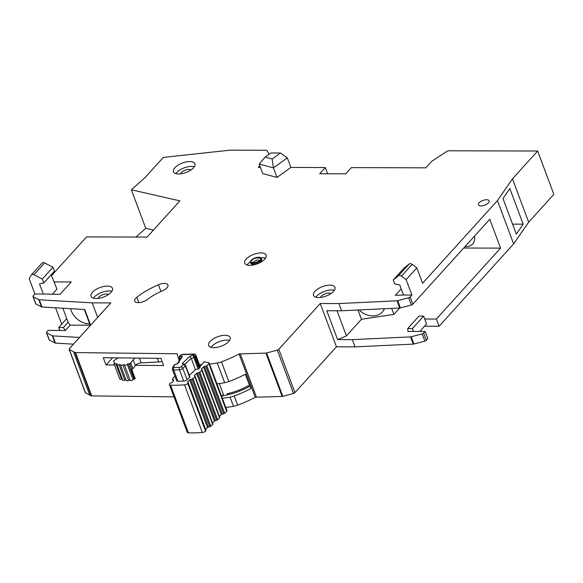 <?xml version="1.0" encoding="UTF-8"?>
<svg xmlns="http://www.w3.org/2000/svg" width="583" height="583" viewBox="0 0 583 583"><rect width="100%" height="100%" fill="white"/><g stroke="black" fill="none" stroke-linecap="round" stroke-linejoin="round"><path stroke-width="0.87" d="M260.543 260.331A5.728 2.529 159.5 0 1 254.858 263.239A5.728 2.529 159.5 0 1 250.522 262.328A5.728 2.529 159.5 0 1 251.237 260.31A5.728 2.529 159.5 0 1 256.914 257.409A5.728 2.529 159.5 0 1 261.25 258.313A5.728 2.529 159.5 0 1 260.543 260.331M261.25 258.313L261.614 259.282A5.728 2.529 159.5 0 1 260.9 261.301A5.728 2.529 159.5 0 1 255.223 264.201A5.728 2.529 159.5 0 1 250.887 263.29L250.522 262.328M114.574 362.633L114.487 362.407A20.048 8.847 159.5 0 1 113.561 361.336A1.144 0.503 159.5 0 1 113.547 361.292A1.144 0.503 159.5 0 1 113.641 360.943A1.144 0.503 159.5 0 1 113.933 360.68L117.117 358.487A1.72 0.758 -20.5 0 1 117.963 358.071L118.502 357.882M114.487 362.407A1.144 0.503 159.5 0 1 114.559 362.509A1.144 0.503 159.5 0 1 114.465 362.859A1.144 0.503 159.5 0 1 114.355 362.976A1.72 0.758 159.5 0 0 114.195 363.151A1.72 0.758 159.5 0 0 114.057 363.675A1.72 0.758 159.5 0 0 115.864 363.807A1.144 0.503 159.5 0 1 116.87 363.719L117.081 364.273M135.059 378.571L134.578 379.161L130.978 369.535A20.048 8.847 -20.5 0 0 131.78 369.352A1.144 0.503 -20.5 0 0 132.895 368.733L135.358 365.548A4.584 2.026 159.5 0 1 141.181 362.866L158.751 361.941A5.728 2.529 -20.5 0 0 162.023 361.22M117.132 364.2L116.957 363.748A20.048 8.847 159.5 0 1 116.87 363.719M116.957 363.748A1.144 0.503 159.5 0 1 117.176 363.923A1.144 0.503 159.5 0 1 117.103 364.237A1.72 0.758 159.5 0 0 117.001 364.703A1.72 0.758 159.5 0 0 119.07 364.732A1.144 0.503 159.5 0 1 120.448 364.754A1.144 0.503 159.5 0 1 120.455 364.878A1.72 0.758 159.5 0 0 120.477 365.053A1.72 0.758 159.5 0 0 122.845 364.936A1.144 0.503 159.5 0 1 124.412 364.841L130.177 380.247A1.144 0.503 -20.5 0 0 128.603 380.342L122.845 364.936M134.578 379.161A20.048 8.847 159.5 0 1 134.09 379.256A1.144 0.503 -20.5 0 0 133.041 379.752L127.276 364.353A1.72 0.758 159.5 0 1 125.622 365.104A1.72 0.758 159.5 0 1 124.412 364.841M127.276 364.353A1.144 0.503 159.5 0 1 128.333 363.858L134.09 379.256M131.78 369.352L129.623 363.581A20.048 8.847 159.5 0 1 128.333 363.858M129.623 363.581A1.144 0.503 -20.5 0 0 130.73 362.961L133.201 359.777A4.584 2.026 159.5 0 1 135.46 358.079M126.212 380.276A1.72 0.758 -20.5 0 0 126.234 380.459A1.72 0.758 -20.5 0 0 128.603 380.342M126.066 380.014A1.144 0.503 -20.5 0 0 124.828 380.138L119.07 364.732M117.001 364.703L122.758 380.109A1.72 0.758 -20.5 0 0 124.828 380.138M122.372 379.074A1.144 0.503 -20.5 0 0 121.628 379.205L115.864 363.807M114.057 363.675L119.814 379.074A1.72 0.758 -20.5 0 0 121.628 379.205M130.177 380.247A1.72 0.758 -20.5 0 0 131.379 380.51A1.72 0.758 -20.5 0 0 133.041 379.752M227.45 394.873L227.027 393.758A36.08 15.93 -20.5 0 0 249.32 385.166M219.31 383.556L223.391 394.451L221.686 396.484M198.038 368.995L195.443 369.644L191.217 358.334L189.927 356.271L193.629 354.996A1.72 1.057 46.8 0 1 195.465 356.548A2.864 1.261 159.5 0 0 195.691 356.315A2.864 1.261 159.5 0 0 195.983 355.368L200.217 366.685A2.864 1.261 159.5 0 1 199.918 367.625A2.864 1.261 159.5 0 1 199.699 367.858L199.007 368.507A1.144 0.503 -20.5 0 1 198.038 368.995L193.119 355.477L194.773 357.197L199.007 368.507M177.29 363.763L174.638 364.71L173.501 367.035L173.96 367.538L179.659 367.392L181.007 366.845L183.397 364.601L185.569 365.417L185.416 365.971L182.253 363.464L184.643 364.499M173.96 367.538A1.72 0.998 90.2 0 0 173.654 369.913A2.864 1.261 159.5 0 1 172.379 369.367L176.605 380.677A2.864 1.261 -20.5 0 0 177.888 381.224A81.321 35.906 -20.5 0 0 183.711 381.078A2.864 1.261 -20.5 0 0 187.077 379.701L189.65 377.288A1.144 0.503 -20.5 0 0 189.737 377.194A1.144 0.503 -20.5 0 0 189.854 376.815L185.511 365.884M177.509 363.581L174.011 365.242L172.575 367.582L172.379 369.367M180.562 358.421L179.455 358.049L179.389 356.468L180.387 355.798L179.455 358.049L179.965 359.405M180.679 355.324A1.144 0.503 159.5 0 1 180.745 355.236A1.144 0.503 159.5 0 1 182.333 354.588A1.72 1.086 93.1 0 1 182.96 354.318L179.753 355.87A1.72 1.341 31.5 0 1 180.679 355.324L180.387 355.798L182.355 356.461L181.211 357.364L177.37 363.632M189.854 376.815A1.144 0.503 -20.5 0 0 189.796 376.727L185.642 365.607M188.171 382.798A1.144 0.503 159.5 0 1 187.966 383.271L187.755 383.468A2.864 1.261 159.5 0 1 184.519 384.831A88.769 39.192 -20.5 0 1 170.586 385.188A2.864 1.261 159.5 0 1 169.427 384.642L187.245 432.287A2.864 1.261 -20.5 0 0 188.404 432.834A88.769 39.192 159.5 0 0 202.337 432.484A2.864 1.261 -20.5 0 0 205.573 431.114L205.784 430.917A1.144 0.503 -20.5 0 0 205.988 430.451L188.171 382.798A1.144 0.503 159.5 0 0 188.12 382.71L187.631 382.229A1.144 0.503 159.5 0 1 187.58 382.149A1.144 0.503 159.5 0 1 187.697 381.77A1.144 0.503 159.5 0 1 187.784 381.676L189.686 379.89A1.144 0.503 159.5 0 1 190.648 379.402L192.004 379.067L209.822 426.712A1.144 0.503 -20.5 0 0 210.784 426.224L212.686 424.446A1.144 0.503 -20.5 0 0 212.89 423.972A1.144 0.503 -20.5 0 0 212.831 423.885L195.086 376.429M212.89 423.972L195.072 376.327A1.144 0.503 159.5 0 0 195.014 376.232L194.525 375.765A1.144 0.503 159.5 0 1 194.467 375.678A1.144 0.503 159.5 0 1 194.584 375.299A1.144 0.503 159.5 0 1 194.678 375.204L196.595 373.419A1.144 0.503 159.5 0 1 197.542 372.931L198.912 372.588L216.73 420.241A1.144 0.503 -20.5 0 0 217.685 419.753L219.587 417.96A1.144 0.503 -20.5 0 0 219.798 417.494L201.98 369.841A1.144 0.503 159.5 0 0 201.922 369.753L201.441 369.272A1.144 0.503 159.5 0 1 201.383 369.192A1.144 0.503 159.5 0 1 201.507 368.813A1.144 0.503 159.5 0 1 201.594 368.718L203.496 366.933A1.144 0.503 159.5 0 1 204.458 366.445L205.814 366.109L223.632 413.762A1.144 0.503 -20.5 0 0 224.593 413.267L226.663 411.328A1.72 0.758 159.5 0 0 226.969 410.621L209.151 362.976A1.72 0.758 159.5 0 1 208.845 363.675L226.663 411.328M228.769 393.357L229.185 394.458M209.151 362.976A1.72 0.758 159.5 0 0 208.678 362.67L204.035 361.839L200.596 365.935A54.168 23.918 159.5 0 1 199.962 366.007M223.632 413.762L222.276 414.098A1.144 0.503 -20.5 0 0 221.307 414.586L219.412 416.371A1.144 0.503 -20.5 0 0 219.383 416.393M219.798 417.494A1.144 0.503 -20.5 0 0 219.74 417.406L201.995 369.943M216.73 420.241L215.36 420.583A1.144 0.503 -20.5 0 0 214.406 421.072L212.496 422.85A1.144 0.503 -20.5 0 0 212.474 422.872M209.822 426.712L208.466 427.055A1.144 0.503 -20.5 0 0 207.504 427.543L205.602 429.328A1.144 0.503 -20.5 0 0 205.58 429.35M205.988 430.451A1.144 0.503 -20.5 0 0 205.93 430.363L188.185 382.9M175.046 376.501L174.404 376.756A1.144 0.503 159.5 0 0 173.603 377.332L172.524 379.088A1.144 0.503 159.5 0 0 172.473 379.373A1.144 0.503 159.5 0 0 172.685 379.555L173.515 379.839A1.144 0.503 159.5 0 1 173.734 380.014A1.144 0.503 159.5 0 1 173.683 380.298L172.604 382.062A1.144 0.503 159.5 0 1 171.803 382.63L170.476 383.155A1.144 0.503 159.5 0 0 169.675 383.731L169.558 383.927A2.864 1.261 159.5 0 0 169.427 384.642M195.072 376.327A1.144 0.503 159.5 0 1 194.868 376.793L192.973 378.571A1.144 0.503 159.5 0 1 192.004 379.067M201.98 369.841A1.144 0.503 159.5 0 1 201.776 370.314L199.867 372.1A1.144 0.503 159.5 0 1 198.912 372.588M208.845 363.675L206.776 365.621A1.144 0.503 159.5 0 1 205.814 366.109M195.443 369.644L189.322 375.386M135.671 298.314A8.016 3.542 -20.5 0 0 134.68 301.141A8.016 3.542 -20.5 0 0 139.862 302.562A8.016 3.542 -20.5 0 0 147.579 299.385A35.126 15.508 159.5 0 1 162.424 290.815A8.016 3.542 -20.5 0 0 167.933 285A8.016 3.542 -20.5 0 0 158.423 284.788A51.158 22.584 -20.5 0 0 136.801 297.279A8.016 3.542 -20.5 0 0 135.671 298.314M465.059 246.543A15.464 10.552 -137.8 0 0 466.065 246.587A15.464 10.552 -137.8 0 0 472.667 243.971A15.464 10.552 -137.8 0 0 474.475 236.144M406.14 279.643L401.468 276.145A2.864 1.953 -137.8 0 0 399.559 275.438A2.864 1.953 -137.8 0 0 398.488 275.774L393.255 279.986L394.727 283.936L399.741 284.912L403.523 295.02L411.897 295.042L406.14 279.643L416.823 267.845L412.145 264.354A2.864 1.953 -137.8 0 0 410.243 263.64A2.864 1.953 -137.8 0 0 409.171 263.982L403.932 268.195L393.255 279.986M70.623 308.669A15.464 10.552 -137.8 0 0 71.243 310.746A15.464 10.552 -137.8 0 0 89.651 323.74M193.512 167.795A11.456 5.058 159.5 0 1 182.151 173.603A11.456 5.058 159.5 0 1 173.479 171.781A11.456 5.058 159.5 0 1 174.893 167.744A11.456 5.058 159.5 0 1 186.254 161.936A11.456 5.058 159.5 0 1 194.933 163.757A11.456 5.058 159.5 0 1 193.512 167.795M194.343 166.723A11.456 5.058 -20.5 0 0 176.693 172.561A11.456 5.058 -20.5 0 0 175.862 173.632M111.062 292.331A11.456 5.058 159.5 0 1 99.7 298.139A11.456 5.058 159.5 0 1 91.028 296.317A11.456 5.058 159.5 0 1 92.442 292.28A11.456 5.058 159.5 0 1 103.803 286.472A11.456 5.058 159.5 0 1 112.483 288.293A11.456 5.058 159.5 0 1 111.062 292.331M111.892 291.26A11.456 5.058 -20.5 0 0 94.242 297.097A11.456 5.058 -20.5 0 0 93.411 298.168M264.755 259.158A11.456 5.058 159.5 0 1 253.394 264.966A11.456 5.058 159.5 0 1 244.714 263.144A11.456 5.058 159.5 0 1 246.135 259.107A11.456 5.058 159.5 0 1 257.497 253.299A11.456 5.058 159.5 0 1 266.176 255.121A11.456 5.058 159.5 0 1 264.755 259.158M250.457 261.774A11.456 5.058 -20.5 0 0 247.935 263.924A11.456 5.058 -20.5 0 0 247.105 264.995M228.718 341.514A11.456 5.058 159.5 0 1 217.357 347.315A11.456 5.058 159.5 0 1 208.678 345.5A11.456 5.058 159.5 0 1 210.099 341.456A11.456 5.058 159.5 0 1 221.46 335.655A11.456 5.058 159.5 0 1 230.139 337.477A11.456 5.058 159.5 0 1 228.718 341.514M229.549 340.436A11.456 5.058 -20.5 0 0 211.899 346.273A11.456 5.058 -20.5 0 0 211.068 347.344M333.542 291.398A11.456 5.058 159.5 0 1 322.18 297.206A11.456 5.058 159.5 0 1 313.508 295.384A11.456 5.058 159.5 0 1 314.922 291.347A11.456 5.058 159.5 0 1 326.283 285.539A11.456 5.058 159.5 0 1 334.963 287.361A11.456 5.058 159.5 0 1 333.542 291.398M334.372 290.327A11.456 5.058 -20.5 0 0 316.722 296.164A11.456 5.058 -20.5 0 0 315.891 297.235M488.394 202.848A5.728 2.529 -20.5 0 0 489.101 200.829A5.728 2.529 -20.5 0 0 484.765 199.918A5.728 2.529 -20.5 0 0 479.08 202.826A5.728 2.529 -20.5 0 0 478.373 204.844A5.728 2.529 -20.5 0 0 482.709 205.755A5.728 2.529 -20.5 0 0 488.394 202.848M320.635 297.454A5.728 2.529 159.5 0 1 321.379 296.171A5.728 2.529 159.5 0 1 326.298 293.453A5.728 2.529 159.5 0 1 330.94 293.606M261.184 260.958A5.728 2.529 159.5 0 1 262.153 261.366M98.155 298.387A5.728 2.529 159.5 0 1 98.899 297.104A5.728 2.529 159.5 0 1 103.818 294.379A5.728 2.529 159.5 0 1 108.46 294.532M180.606 173.851A5.728 2.529 159.5 0 1 181.349 172.568A5.728 2.529 159.5 0 1 186.268 169.842A5.728 2.529 159.5 0 1 190.911 169.996M34.907 293.985L29.15 278.587L31.22 275.11A2.864 1.953 42.2 0 1 31.373 274.892A2.864 1.953 42.2 0 1 32.597 274.411A2.864 1.953 42.2 0 1 33.923 274.753L42.326 279.009L53.009 267.211L54.481 271.161L43.798 282.952L39.506 283.899L43.288 294.007L34.907 293.985L33.165 295.909A1.72 0.758 -20.5 0 0 32.954 296.514A1.72 0.758 -20.5 0 0 33.165 296.732L38.821 299.684A1.72 0.758 -20.5 0 0 39.272 299.793L92.201 302.861L110.814 302.912L69.333 348.714A1.72 0.758 -20.5 0 0 69.122 349.319A1.72 0.758 -20.5 0 0 69.326 349.538L74.981 352.489A1.72 0.758 -20.5 0 0 75.498 352.591L177.392 353.772A64.713 28.574 -20.5 0 0 178.187 357.671A64.713 28.574 -20.5 0 0 179.477 360.199M41.896 263.312A2.864 1.953 42.2 0 1 42.056 263.101A2.864 1.953 42.2 0 1 43.28 262.612A2.864 1.953 42.2 0 1 44.607 262.962L53.009 267.211M153.46 230.059L145.757 228.303L135.948 237.048M51.515 275.65L86.597 236.909L147.098 237.084L179.899 200.865L131.357 189.796L145.182 177.458L163.335 157.41L230.008 150.166L266.198 150.268A1.72 0.758 -20.5 0 1 266.941 150.538L269.127 154.24M463.718 248.023L500.578 248.125L436.354 319.039L424.723 319.003L426.574 323.966L419.804 331.435M399.676 308.021L393.911 314.383L361.467 319.295L346.433 335.895L337.586 339.605L352.365 339.649L355.069 346.87L336.449 346.819L294.969 392.621A1.72 0.758 159.5 0 1 293.497 393.438L282.799 396.316A1.72 0.758 159.5 0 1 282.128 396.418L255.245 397.249A64.713 28.574 159.5 0 1 237.645 405.149A11.456 5.058 159.5 0 1 233.477 406.3A68.721 30.345 159.5 0 1 225.774 407.43M413.478 331.421L412.4 328.535L407.743 328.521L407.896 331.406L425.116 331.45L423.659 333.061A1.72 0.758 159.5 0 1 422.165 333.884L411.204 336.792A1.72 0.758 159.5 0 1 410.563 336.894L352.365 339.649M337.586 339.605L326.786 310.732L341.572 310.768L399.77 308.013A1.72 0.758 -20.5 0 0 400.404 307.911L411.372 305.004A1.72 0.758 -20.5 0 0 412.859 304.188L489.778 219.244L500.578 248.125M512.574 224.142L523.17 224.171L509.855 188.557L502.983 198.49L516.305 234.111L523.17 224.171M287.317 157.898L273.449 167.882L259.158 164.042L265.119 157.126L270.906 152.965L280.525 152.994L287.317 157.898L290.888 167.445L325.321 167.547L319.703 173.749L345.763 173.821L351.389 167.62L425.852 167.824L431.588 161.491A1.72 0.758 -20.5 0 1 432.018 161.141L446.95 151.347A1.72 0.758 -20.5 0 1 448.764 150.778L537.657 151.026L512.457 178.85L497.437 200.588L422.58 283.251L416.823 267.845M403.523 295.02L395.325 295.304L401.206 288.818M222.356 398.284A68.721 30.345 -20.5 0 0 230.059 397.154A11.456 5.058 -20.5 0 0 234.228 396.003A64.713 28.574 -20.5 0 0 250.843 388.621L245.443 374.184A64.713 28.574 159.5 0 1 228.828 381.566A11.456 5.058 159.5 0 1 224.659 382.71A68.721 30.345 159.5 0 1 216.956 383.847M209.581 364.113A68.721 30.345 -20.5 0 0 217.284 362.983A11.456 5.058 -20.5 0 0 221.453 361.832A64.713 28.574 -20.5 0 0 239.045 353.932L255.245 397.249M199.495 364.754A68.721 30.345 -20.5 0 0 201.623 364.71M249.743 386.303A38.66 17.067 159.5 0 1 222.181 395.886M55.56 307.802L61.696 324.214M52.222 294.349L56.945 289.124L51.187 274.79M32.954 296.514L35.658 303.736A1.72 0.758 -20.5 0 0 35.869 303.954L41.524 306.906A1.72 0.758 -20.5 0 0 41.969 307.015L84.739 309.493L90.62 325.212M54.248 281.91L71.235 281.953L59.991 294.371L43.288 294.007M42.326 279.009L43.798 282.952M290.888 167.445L277.012 177.436L262.729 173.588L259.158 164.042M260.397 167.365L258.305 167.357L259.785 165.718M239.045 353.932L265.928 353.101A1.72 0.758 -20.5 0 0 266.599 352.992L277.297 350.121A1.72 0.758 -20.5 0 0 278.776 349.297L320.256 303.495L338.869 303.554L397.067 300.792A1.72 0.758 -20.5 0 0 397.708 300.69L408.668 297.789A1.72 0.758 -20.5 0 0 410.155 296.966L411.897 295.042M251.841 265.214A5.728 2.529 159.5 0 1 252.308 264.274M90.205 325.227L70.12 325.168L65.347 330.444L63.336 327.551L58.679 327.544L59.758 330.43L65.347 330.444M79.543 337.44L52.769 335.888A1.72 0.758 159.5 0 1 52.324 335.786L46.662 332.835A1.72 0.758 159.5 0 1 46.451 332.616A1.72 0.758 159.5 0 1 46.662 332.004L48.127 330.393L59.758 330.43M537.657 151.026L553.85 194.343L528.657 222.167L513.638 243.905L439.057 326.261L424.533 326.218M425.116 331.45L427.813 338.672L426.355 340.283A1.72 0.758 159.5 0 1 424.869 341.106L413.901 344.014A1.72 0.758 159.5 0 1 413.267 344.116L355.069 346.87M173.996 396.863L91.691 395.908A1.72 0.758 159.5 0 1 91.181 395.806L85.526 392.855A1.72 0.758 159.5 0 1 85.322 392.636L69.122 349.319M73.465 344.152L55.465 343.11A1.72 0.758 159.5 0 1 55.021 343.008L49.366 340.049A1.72 0.758 159.5 0 1 49.154 339.831L46.451 332.616M512.457 178.85L528.657 222.167M497.437 200.588L513.638 243.905M436.354 319.039L439.057 326.261M338.869 303.554L341.572 310.768M320.256 303.495L336.449 346.819M265.928 353.101L282.128 396.418M135.599 365.264L163.655 365.592L160.959 358.37L103.278 357.7L105.982 364.922L114.559 365.024M73.553 351.797L89.746 395.121M92.201 302.861L97.653 317.444M145.757 228.303L131.357 189.796M325.321 167.547L327.653 173.77M62.855 308.225L68.109 322.275L63.336 327.551M70.12 325.168L68.109 322.275M84.309 309.464L90.321 325.54M337.032 310.754L346.433 335.895M357.991 309.996L361.467 319.295M391.674 308.4L393.911 314.383M359.245 309.93A15.464 12.52 -153.3 0 0 383.986 309.668A15.464 12.52 -153.3 0 0 384.394 308.742M265.586 258.087A11.456 5.058 -20.5 0 0 260.936 257.854M66.746 318.631L58.679 327.544M245.246 374.286L250.719 388.3M407.743 328.521L418.988 316.103L423.644 316.117L424.723 319.003M412.4 328.535L423.644 316.117M112.563 357.809L105.982 364.922M265.119 157.126L272.152 159.021L273.449 167.882L277.012 177.436M272.152 159.021L280.525 152.994M260.506 261.694A4.292 1.895 159.5 0 1 260.098 262.255A4.292 1.895 159.5 0 1 259.187 263.042M251.929 260.31C247.688 263.436 258.415 263.472 259.843 260.331C264.084 257.205 253.365 257.176 251.929 260.31M253.437 262.627A3.148 1.392 159.5 0 1 253.867 261.76A3.148 1.392 159.5 0 1 256.731 260.222A3.148 1.392 159.5 0 1 259.253 260.455M255.186 264.536A4.292 1.895 159.5 0 1 253.306 264.383M158.751 361.941L157.403 358.326M139.403 358.122L141.181 362.866M135.358 365.548L133.201 359.777M130.73 362.961L132.895 368.733M193.629 354.996L193.17 354.318A1.72 0.802 -95.4 0 1 193.549 354.049C194.518 353.764 195.327 354.202 195.983 355.368M173.501 367.035A1.72 1.341 -148.5 0 0 172.575 367.582M182.333 354.588L193.17 354.318M184.738 364.411L191.217 358.334L193.811 357.685L195.465 356.548L199.699 367.858M202.337 432.484L184.519 384.831M170.586 385.188L188.404 432.834M206.776 365.621L224.593 413.267M182.355 356.461L177.997 363.573M182.253 363.464L189.927 356.271M205.573 431.114L187.755 383.468M181.007 366.845A1.72 1.057 46.8 0 1 182.843 368.39A2.864 1.261 159.5 0 1 179.484 369.768A81.321 35.906 159.5 0 1 173.654 369.913L177.888 381.224M189.65 377.288L185.416 365.971L182.843 368.39L187.077 379.701M179.659 367.392A1.72 0.896 87 0 0 179.484 369.768L183.711 381.078M205.784 430.917L187.966 383.271M222.276 414.098L204.458 366.445M221.307 414.586L203.496 366.933M219.412 416.371L201.594 368.718M187.784 381.676L205.602 429.328M189.686 379.89L207.504 427.543M190.648 379.402L208.466 427.055M173.69 380.284L173.515 379.839M201.776 370.314L219.587 417.96M173.238 381.027L172.685 379.555M199.867 372.1L217.685 419.753M210.784 426.224L192.973 378.571M212.686 424.446L194.868 376.793M215.36 420.583L197.542 372.931M214.406 421.072L196.595 373.419M212.496 422.85L194.678 375.204M398.488 275.774L409.171 263.982M221.453 361.832L228.828 381.566M234.228 396.003L237.645 405.149M217.284 362.983L224.659 382.71M33.923 274.753L44.607 262.962M410.155 296.966L412.859 304.188M423.659 333.061L426.355 340.283M422.165 333.884L424.869 341.106M411.204 336.792L413.901 344.014M410.563 336.894L413.267 344.116M278.776 349.297L294.969 392.621M277.297 350.121L293.497 393.438M266.599 352.992L282.799 396.316M240.291 353.896L256.491 397.212M230.059 397.154L233.477 406.3M75.498 352.591L91.691 395.908M74.981 352.489L91.181 395.806M69.326 349.538L85.526 392.855M39.272 299.793L41.969 307.015M52.769 335.888L55.465 343.11M52.324 335.786L55.021 343.008M46.662 332.835L49.366 340.049M33.165 296.732L35.869 303.954M38.821 299.684L41.524 306.906M397.067 300.792L399.77 308.013M397.708 300.69L400.404 307.911M408.668 297.789L411.372 305.004M401.468 276.145L412.145 264.354M160.923 291.471L158.423 284.788M138.82 302.664L136.801 297.279M259.377 260.659L259.107 260.623C258.539 262.19 252.126 263.101 253.262 262.569L253.474 262.867M252.811 264.354L253.066 265.032M260.856 261.344L261.111 262.022M135.205 378.666L131.729 369.367M126.234 380.459L120.477 365.053M185.248 364.922L184.308 363.989M182.96 354.318L193.549 354.049M179.753 355.87L179.243 357.875L179.87 359.558M174.638 364.71L174.011 365.242M173.144 381.173L172.473 379.373M31.373 274.892L42.056 263.101M178.187 357.671L179.265 360.542"/></g></svg>
